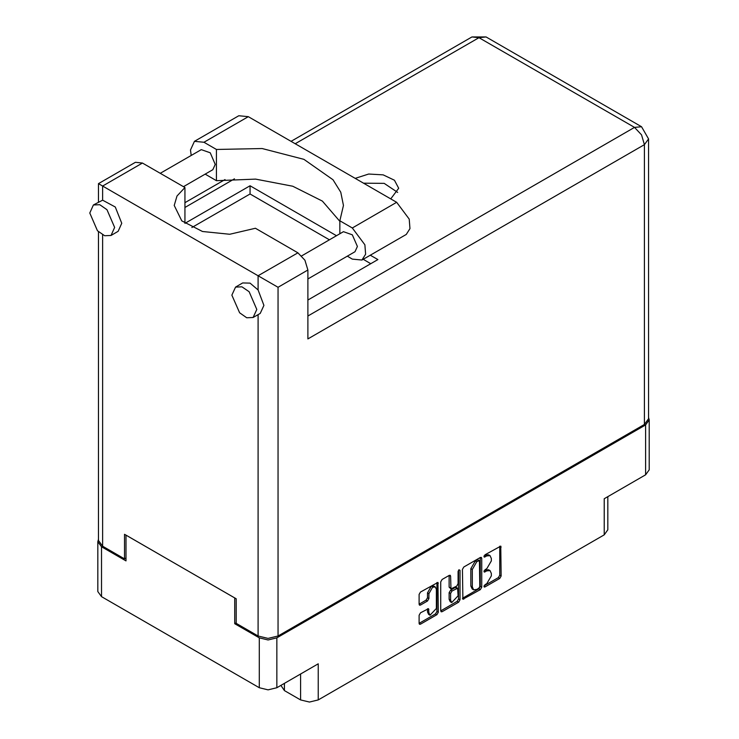 <?xml version="1.0" encoding="UTF-8"?>
<svg xmlns="http://www.w3.org/2000/svg" width="739" height="739" viewBox="0 0 739 739"><rect width="100%" height="100%" fill="white"/><g stroke="black" fill="none" stroke-linecap="round" stroke-linejoin="round"><path stroke-width="1.11" d="M435.271 586.969L433.848 586.147L431.216 586.406L427.484 592.872L428.897 593.694L432.629 587.228L435.271 586.969L436.361 589.38L436.361 608.474L429.996 615.199L428.897 612.779L428.491 608.696L420.463 612.862L419.068 615.273L419.068 623.411L419.475 624.316L420.463 624.215L436.925 614.709L438.319 612.298L437.913 582.397L420.463 591.994L419.068 594.415L419.068 604.243L419.475 605.149L420.463 605.047L427.502 600.983L428.897 598.562L428.897 593.694M459.039 569.732L460.009 570.296L459.039 569.732L458.06 571.423L458.06 583.662L456.665 586.082L451.002 588.872L450.596 576.208L450.19 575.311L449.201 575.404L450.596 576.208M284.413 683.372L284.413 690.586L300.625 699.944L300.625 674.014M462.457 569.363L462.863 599.264L480.313 589.667L481.708 587.246L481.708 558.25L481.292 557.345L480.313 557.446L463.852 566.952L462.457 569.363M486.862 583.625L484.95 584.734L484.257 587.052L484.95 586.988L499.767 578.425L501.171 576.014L500.756 546.112L484.95 554.767L484.257 557.086L486.862 555.913L490.022 555.599L491.333 558.49L491.333 560.91L486.862 568.642L484.95 569.751L484.257 572.069L486.862 570.896L490.022 570.582L491.333 573.473L491.333 575.893L486.862 583.625M458.614 602.193L442.153 611.689L441.165 611.79L440.758 610.857L457.192 601.37L458.614 602.193L460.009 599.772L460.009 570.296M442.153 611.689L440.758 610.885L440.758 581.889L442.153 579.478L449.201 575.404M236.24 622.811L234.743 623.67L259.269 637.822L268.081 639.928L276.885 637.822L276.885 687.713L318.25 663.834L318.25 699.944L604.216 534.842L604.216 498.733L645.572 474.854L645.572 424.962L649.221 419.881L648.556 417.553M276.885 637.822L645.572 424.962M607.864 496.626L607.864 529.752L604.216 534.842M318.25 699.944L309.438 702.05L300.625 699.944M280.922 685.386L284.413 690.586M98.518 539.331L97.853 541.65L101.502 546.74L126.018 560.892L126.018 535.128L234.743 597.906L234.743 623.67M276.885 687.713L268.081 689.82L259.269 687.713L101.502 596.632L97.853 591.542L97.853 541.65M490.022 570.582L488.599 569.76L485.449 570.074L486.862 570.896M484.082 570.868L485.449 570.074M490.022 555.599L488.599 554.777L485.449 555.091L486.862 555.913M484.082 555.885L485.449 555.091M484.082 585.842L498.354 577.602L499.749 575.191L499.749 546.223L501.171 547.017M462.457 598.331L478.89 588.844L480.285 586.424L480.285 557.455L481.708 558.25M478.78 588.29L479.75 586.6L479.463 560.513L476.757 561.751L472.286 569.483L472.286 586.886L473.597 589.777L476.757 589.463L478.78 588.29M479.463 560.513L477.357 559.765L478.78 560.587M473.597 589.777L472.175 588.955L470.863 586.064L470.863 568.67L475.334 560.929L477.357 559.765M449.173 575.422L449.173 587.154L451.002 588.872M458.586 570.111L458.586 598.95L460.009 599.772M450.596 600.179L451.686 602.59L458.06 595.865L457.653 588.235L451.991 591.034L450.596 593.445L450.596 600.179L449.173 599.357L450.263 601.768L451.686 602.59M457.653 588.235L456.231 587.413L455.242 587.514L456.665 588.336M449.173 599.357L449.173 592.632L450.568 590.212L455.242 587.514M457.192 601.37L458.586 598.95M429.996 615.199L428.574 614.377L427.484 611.957L427.484 608.807M420.463 605.047L419.068 604.216L426.08 600.16L427.484 597.74L427.484 592.872M420.463 624.215L419.068 623.383L435.502 613.897L436.897 611.476L436.897 582.508M649.221 419.881L649.221 469.773L645.572 474.854M191.198 155.504L190.477 150.063L194.431 141.325L203.973 142.267L248.322 116.67L238.771 115.718L194.431 141.325M256.775 309.465L249.098 291.766L241.912 286.797L235.547 287.055L231.907 295.101L239.584 312.8L246.771 317.77L253.135 317.511L256.775 309.465M253.135 317.511L260.239 313.41L263.888 305.364L258.133 289.928L250.096 283.12L242.651 282.945L235.547 287.055M114.647 227.409L106.97 209.71L99.783 204.74L93.419 204.989L89.779 213.044L97.456 230.744L104.633 235.713L111.007 235.455L114.647 227.409M111.007 235.455L118.111 231.353L121.75 223.298L115.302 206.985L102.638 200.149L93.419 204.989M390.728 198.883L398.663 188.306L394.432 180.242L383.153 174.903L368.632 174.081L355.21 178.385M363.56 183.198L384.188 183.374L397.637 192.408M160.298 173.342L201.322 149.657L210.227 152.751L215.28 164.381L212.878 169.674L183.411 186.69M301.688 255.833L343.45 231.713L352.364 234.808L357.408 246.447L355.016 251.731L307.877 278.945M339.875 221.358L322.37 201.1L292.773 186.256L255.583 179.078L216.462 180.658L205.156 174.136M216.462 180.658L216.462 149.481L203.973 142.267M191.872 227.547L250.031 193.969L250.031 185.766L184.907 223.363L184.907 187.549L142.433 163.033L135.403 162.331L98.518 183.623L278.03 287.268L278.03 636.02L268.081 638.394L258.133 636.02L236.24 623.383L236.24 598.766L124.522 534.269L124.522 558.887L102.638 546.25L98.518 540.505L98.518 231.806M258.133 289.928L258.133 275.776L297.928 252.803L255.454 228.286L229.764 234.3L202.458 231.538L181.84 220.841L174.192 205.451L176.944 195.983L184.907 187.549M297.928 252.803L304.958 260.23L307.877 270.031L307.877 338.961L644.436 144.65L648.556 138.904L648.556 418.727L644.436 424.472L278.03 636.02M124.522 558.887L126.018 558.019M250.031 185.766L336.541 235.704M370.322 255.214L377.943 259.611L307.877 300.071M250.031 193.969L329.428 239.815M363.209 259.315L370.839 263.721M339.875 233.783L339.875 220.73L352.364 227.935L364.835 244.766L365.602 254.216L361.907 260.063L352.364 259.121L347.293 256.193M352.364 227.935L396.704 202.338L409.175 219.16L409.951 228.619L406.256 234.466L361.907 260.063M339.875 220.73L343.423 205.451L340.781 192.251L333.003 179.734L303.914 159.338L262.188 148.511L216.462 149.481M396.704 202.338L248.322 116.67M101.502 546.74L101.502 596.632M259.269 687.713L259.269 637.822M483.971 571.441L484.95 572.004M483.971 556.458L484.95 557.021M499.749 575.191L501.171 576.014M498.354 577.602L499.767 578.425M483.971 586.424L484.95 586.988M480.285 586.424L481.708 587.246M478.89 588.844L480.313 589.667M462.457 598.359L463.852 599.172M475.334 560.929L476.757 561.751M470.863 568.67L472.286 569.483M470.863 586.064L472.286 586.886M449.173 587.154L450.596 587.976M450.568 590.212L451.991 591.034M449.173 592.632L450.596 593.445M427.502 608.788L428.897 609.601M427.484 611.957L428.897 612.779M427.484 597.74L428.897 598.562M426.08 600.16L427.502 600.983M436.925 582.498L438.319 583.302M436.897 611.476L438.319 612.298M435.502 613.897L436.925 614.709M258.133 636.02L258.133 314.629M142.433 163.033L102.638 186.006L102.638 200.149M102.638 234.826L102.638 546.25M307.877 315.987L634.487 127.422L479.001 37.643L295.221 143.745M234.475 178.82L184.907 207.437M644.436 424.472L644.436 144.65L641.526 134.849L634.487 127.422L641.526 126.72L486.031 36.95L471.962 36.95L479.001 37.643L486.031 36.95M307.877 270.031L278.03 287.268M648.556 138.904L641.526 126.72M471.962 36.95L291.101 141.371M224.979 179.549L184.907 202.68M98.518 183.623L98.518 202.052"/></g></svg>

